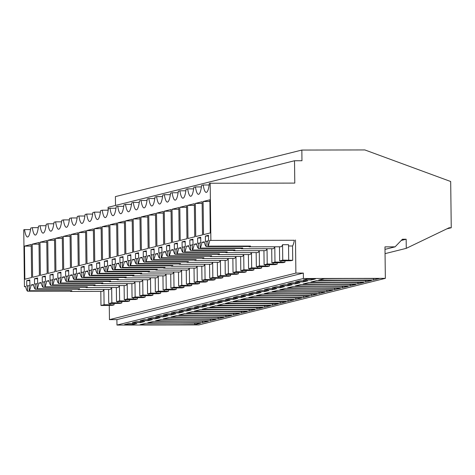<?xml version="1.0" encoding="UTF-8"?>
<svg xmlns="http://www.w3.org/2000/svg" width="475" height="475" viewBox="0 0 475 475"><rect width="100%" height="100%" fill="white"/><g stroke="black" fill="none" stroke-linecap="round" stroke-linejoin="round"><path stroke-width="0.71" d="M38.285 227.65L32.318 227.662L30.715 228.059A18.062 3.693 -90.1 0 1 27.544 237.001A18.062 3.693 -90.1 0 1 24.552 229.603L23.75 229.799L24.445 286.686L25.668 286.68M108.122 210.193L108.086 207.302L294.518 160.752L301.969 160.734L301.839 150.058L364.853 149.94L450.686 181.509L451.25 227.757L446.832 228.861M115.514 205.449L115.401 196.608L301.839 150.058M109.28 305.33L109.458 319.645L116.903 319.628L116.975 325.06L198.918 324.906L385.35 278.356L384.97 246.869L395.075 246.852L402.432 239.234L406.161 239.228L406.267 248.348L449.124 227.763L451.25 227.757M70.068 290.676L70.074 291.116A18.293 3.741 -90.1 0 0 70.781 291.442A18.293 3.741 -90.1 0 0 71.85 290.67L29.284 290.753A18.293 3.741 -90.1 0 0 31.053 285.036L33.369 284.454A18.293 3.741 -90.1 0 0 35.275 289.257L35.209 283.89L34.544 284.056L34.479 278.736L37.584 277.958L37.65 283.278L36.985 283.444L37.05 288.812A18.293 3.741 -90.1 0 0 38.825 283.094L41.141 282.518A18.293 3.741 -90.1 0 0 43.041 287.316L42.976 281.948L42.311 282.114L42.245 276.794L45.351 276.017L45.416 281.337L44.751 281.503L44.816 286.87A18.293 3.741 -90.1 0 0 46.592 281.152L48.907 280.577A18.293 3.741 -90.1 0 0 50.807 285.374L50.742 280.007L50.077 280.173L50.012 274.853L53.123 274.081L53.188 279.401L52.517 279.567L52.583 284.935A18.293 3.741 -90.1 0 0 54.358 279.217L56.673 278.635A18.293 3.741 -90.1 0 0 58.579 283.438L58.514 278.071L57.849 278.237L57.784 272.917L60.889 272.139L60.954 277.459L60.289 277.626L60.355 282.993A18.293 3.741 -90.1 0 0 62.13 277.275L64.446 276.699A18.293 3.741 -90.1 0 0 66.346 281.497L66.28 276.129L65.615 276.296L65.55 270.976L68.655 270.198L68.721 275.518L68.056 275.684L68.121 281.052A18.293 3.741 -90.1 0 0 69.896 275.334L72.212 274.758A18.293 3.741 -90.1 0 0 74.112 279.555L74.047 274.188L73.382 274.354L73.316 269.034L76.422 268.262L76.487 273.582L75.822 273.748L75.887 279.116A18.293 3.741 -90.1 0 0 77.663 273.398L79.978 272.816A18.293 3.741 -90.1 0 0 81.884 277.62L81.819 272.252L81.148 272.418L81.082 267.098L84.194 266.321L84.259 271.641L83.594 271.807L83.659 277.174A18.293 3.741 -90.1 0 0 85.429 271.457L87.75 270.881A18.293 3.741 -90.1 0 0 89.65 275.678L89.585 270.311L88.92 270.477L88.855 265.157L91.96 264.379L92.025 269.699L91.36 269.865L91.426 275.233A18.293 3.741 -90.1 0 0 93.201 269.515L95.517 268.939A18.293 3.741 -90.1 0 0 97.417 273.737L97.351 268.369L96.686 268.535L96.621 263.215L99.726 262.443L99.792 267.763L99.127 267.93L99.192 273.297A18.293 3.741 -90.1 0 0 100.967 267.579L103.283 266.998A18.293 3.741 -90.1 0 0 105.189 271.801L105.117 266.433L104.452 266.6L104.387 261.28L107.498 260.502L107.564 265.822L106.899 265.988L106.964 271.356A18.293 3.741 -90.1 0 0 108.733 265.638L111.049 265.062A18.293 3.741 -90.1 0 0 112.955 269.859L112.89 264.492L112.225 264.658L112.159 259.338L115.265 258.56L115.33 263.88L114.665 264.047L114.73 269.414A18.293 3.741 -90.1 0 0 116.506 263.696L118.821 263.12A18.293 3.741 -90.1 0 0 120.721 267.918L120.656 262.55L119.991 262.717L119.926 257.397L123.031 256.625L123.096 261.945L122.431 262.111L122.497 267.478A18.293 3.741 -90.1 0 0 124.272 261.761L126.587 261.179A18.293 3.741 -90.1 0 0 128.488 265.982L128.422 260.615L127.757 260.781L127.692 255.461L130.803 254.683L130.868 260.003L130.197 260.169L130.263 265.537A18.293 3.741 -90.1 0 0 132.038 259.819L134.354 259.243A18.293 3.741 -90.1 0 0 136.26 264.041L136.194 258.673L135.529 258.839L135.464 253.519L138.569 252.742L138.635 258.062L137.97 258.228L138.035 263.595A18.293 3.741 -90.1 0 0 139.81 257.877L142.126 257.302A18.293 3.741 -90.1 0 0 144.026 262.099L143.961 256.732L143.296 256.898L143.23 251.578L146.336 250.806L146.401 256.126L145.736 256.292L145.801 261.66A18.293 3.741 -90.1 0 0 147.577 255.942L149.892 255.36A18.293 3.741 -90.1 0 0 151.792 260.163L151.727 254.796L151.062 254.962L150.997 249.642L154.108 248.864L154.167 254.184L153.502 254.351L153.567 259.718A18.293 3.741 -90.1 0 0 155.343 254L157.658 253.424A18.293 3.741 -90.1 0 0 159.564 258.222L159.499 252.854L158.828 253.021L158.763 247.701L161.874 246.923L161.939 252.243L161.274 252.409L161.34 257.777A18.293 3.741 -90.1 0 0 163.109 252.059L165.431 251.483A18.293 3.741 -90.1 0 0 167.331 256.28L167.265 250.913L166.6 251.079L166.535 245.759L169.64 244.987L169.706 250.307L169.041 250.473L169.106 255.841A18.293 3.741 -90.1 0 0 170.881 250.123L173.197 249.541A18.293 3.741 -90.1 0 0 175.097 254.345L175.032 248.977L174.367 249.143L174.301 243.823L177.407 243.046L177.472 248.366L176.807 248.532L176.872 253.899A18.293 3.741 -90.1 0 0 178.648 248.182L180.963 247.6A18.293 3.741 -90.1 0 0 182.869 252.403L182.798 247.036L182.133 247.202L182.067 241.882L185.179 241.104L185.244 246.424L184.579 246.59L184.644 251.958A18.293 3.741 -90.1 0 0 186.414 246.24L188.729 245.664A18.293 3.741 -90.1 0 0 190.635 250.462L190.57 245.094L189.905 245.26L189.84 239.94L192.945 239.162L193.01 244.488L192.345 244.655L192.411 250.022A18.293 3.741 -90.1 0 0 194.186 244.304L196.502 243.723A18.293 3.741 -90.1 0 0 198.402 248.526L198.336 243.158L197.671 243.325L197.606 237.999L200.711 237.227L200.777 242.547L200.112 242.713L200.177 248.081A18.293 3.741 -90.1 0 0 201.952 242.363L204.268 241.781A18.293 3.741 -90.1 0 0 206.168 246.584L206.102 241.217L205.438 241.383L205.372 236.063L208.483 235.285L208.549 240.605L207.878 240.772L207.943 246.139A18.293 3.741 -90.1 0 0 209.718 240.421L294.328 240.267A18.293 3.741 89.9 0 1 292.553 245.985L288.539 245.991M32.318 227.662A18.062 3.693 -90.1 0 0 35.316 235.06A18.062 3.693 -90.1 0 0 38.487 226.124L40.09 225.72A18.062 3.693 -90.1 0 0 43.083 233.118A18.062 3.693 -90.1 0 0 46.253 224.182L47.856 223.784A18.062 3.693 -90.1 0 0 50.849 231.183A18.062 3.693 -90.1 0 0 54.019 222.241L55.623 221.843A18.062 3.693 -90.1 0 0 58.621 229.241A18.062 3.693 -90.1 0 0 61.792 220.305L63.389 219.901A18.062 3.693 -90.1 0 0 66.387 227.299A18.062 3.693 -90.1 0 0 69.558 218.363L71.161 217.966A18.062 3.693 -90.1 0 0 74.153 225.364A18.062 3.693 -90.1 0 0 77.324 216.422L78.927 216.024A18.062 3.693 -90.1 0 0 81.926 223.422A18.062 3.693 -90.1 0 0 85.09 214.486L86.693 214.083A18.062 3.693 -90.1 0 0 89.692 221.481A18.062 3.693 -90.1 0 0 92.862 212.545L94.466 212.147A18.062 3.693 -90.1 0 0 97.458 219.545A18.062 3.693 -90.1 0 0 100.629 210.603L102.232 210.205A18.062 3.693 -90.1 0 0 105.224 217.603A18.062 3.693 -90.1 0 0 108.395 208.667L109.998 208.264A18.062 3.693 -90.1 0 0 112.997 215.662A18.062 3.693 -90.1 0 0 116.167 206.726L117.77 206.328A18.062 3.693 -90.1 0 0 120.763 213.726A18.062 3.693 -90.1 0 0 123.933 204.784L125.537 204.387A18.062 3.693 -90.1 0 0 128.529 211.785A18.062 3.693 -90.1 0 0 131.7 202.849L133.303 202.445A18.062 3.693 -90.1 0 0 136.301 209.843A18.062 3.693 -90.1 0 0 139.472 200.907L141.069 200.509A18.062 3.693 -90.1 0 0 144.067 207.902A18.062 3.693 -90.1 0 0 147.238 198.966L148.841 198.568A18.062 3.693 -90.1 0 0 151.834 205.966A18.062 3.693 -90.1 0 0 155.004 197.03L156.607 196.626A18.062 3.693 -90.1 0 0 159.606 204.024A18.062 3.693 -90.1 0 0 162.771 195.088L164.374 194.691A18.062 3.693 -90.1 0 0 167.372 202.083A18.062 3.693 -90.1 0 0 170.543 193.147L172.146 192.749A18.062 3.693 -90.1 0 0 175.138 200.147A18.062 3.693 -90.1 0 0 178.309 191.211L179.912 190.808A18.062 3.693 -90.1 0 0 182.905 198.206A18.062 3.693 -90.1 0 0 186.075 189.27L187.678 188.872A18.062 3.693 -90.1 0 0 190.677 196.264A18.062 3.693 -90.1 0 0 193.848 187.328L195.451 186.93A18.062 3.693 -90.1 0 0 198.443 194.328A18.062 3.693 -90.1 0 0 201.614 185.393L203.217 184.989A18.062 3.693 -90.1 0 0 206.209 192.387A18.062 3.693 -90.1 0 0 209.38 183.451L210.182 183.249L210.876 240.13M24.445 286.686L25.602 286.395A18.293 3.741 -90.1 0 0 27.508 291.193L27.437 285.825L26.772 285.992L26.707 280.672L29.818 279.9L29.883 285.22L29.213 285.386L29.284 290.753M203.116 201.501L209.885 199.815L210.288 232.928L203.52 234.62L203.116 201.501L209.902 201.489M94.768 261.772L101.537 260.086L101.133 226.967L94.365 228.659L94.768 261.772M102.131 226.717L102.535 259.837L109.303 258.145L108.9 225.025L102.131 226.717L108.918 226.706M109.897 224.776L110.301 257.895L117.07 256.203L116.666 223.09L109.897 224.776L116.69 224.764M148.74 215.08L155.509 213.388L155.913 246.507L149.144 248.199L148.74 215.08L155.527 215.068M63.697 269.533L70.466 267.841L70.062 234.727L63.288 236.413L63.697 269.533M178.814 207.569L179.217 240.688L172.449 242.375L172.045 209.261L178.814 207.569M171.042 209.511L171.451 242.624L164.677 244.316L164.273 211.203L171.042 209.511M156.507 213.138L163.275 211.452L163.679 244.566L156.91 246.258L156.507 213.138L163.299 213.127M62.29 236.663L62.694 269.782L55.925 271.474L55.522 238.355L62.29 236.663M32.217 244.174L38.986 242.482L39.389 275.601L32.621 277.293L32.217 244.174L39.009 244.162M46.758 240.546L47.162 273.659L40.393 275.352L39.989 242.232L46.758 240.546M141.378 250.135L148.147 248.449L147.743 215.329L140.968 217.022L141.378 250.135M133.606 252.077L140.374 250.384L139.971 217.271L133.202 218.957L133.606 252.077M71.06 234.478L77.829 232.786L78.232 265.905L71.464 267.591L71.06 234.478L77.847 234.466M78.826 232.536L85.595 230.844L85.999 263.963L79.23 265.656L78.826 232.536L85.619 232.524M195.753 236.556L202.522 234.87L202.118 201.75L195.35 203.442L195.753 236.556M118.073 255.954L124.842 254.268L124.438 221.148L117.669 222.84L118.073 255.954M125.436 220.899L132.204 219.207L132.608 252.326L125.839 254.018L125.436 220.899L132.222 220.887M186.58 205.633L186.984 238.747L180.215 240.439L179.811 207.32L186.58 205.633M187.578 205.384L194.346 203.692L194.75 236.805L187.981 238.498L187.578 205.384L194.37 205.366M24.451 246.115L24.854 279.229L31.623 277.543L31.219 244.423L24.451 246.115L31.237 246.103M48.159 273.41L54.928 271.724L54.524 238.604L47.755 240.297L48.159 273.41M86.593 230.595L86.996 263.714L93.771 262.022L93.361 228.908L86.593 230.595L93.385 230.583M24.552 229.603L30.513 229.591M210.182 183.249L294.791 183.095L294.518 160.752M385.053 253.644L406.267 248.348M401.256 240.451L406.161 239.228M384.999 249.363L395.075 246.852M116.975 325.06L303.406 278.51L385.35 278.356M140.012 324.716L145.783 323.273A181.308 8.977 179.3 0 1 200.587 323.172L194.821 324.609A181.308 8.977 179.3 0 1 140.012 324.716M136.8 323.534L128.82 323.552L124.598 324.603L132.584 324.591L136.8 323.534M334.643 289.697A181.308 8.977 179.3 0 1 279.834 289.803L285.606 288.361A181.308 8.977 179.3 0 1 340.415 288.26L334.643 289.697L334.626 288.224M276.622 288.622L268.642 288.64L264.427 289.691L272.407 289.679L276.622 288.622M326.877 291.638L332.648 290.195A181.308 8.977 179.3 0 0 277.839 290.302L272.068 291.739A181.308 8.977 179.3 0 0 326.877 291.638L326.859 290.166M260.876 290.581L256.66 291.632L264.64 291.614L268.856 290.563L260.876 290.581M350.182 285.819A181.308 8.977 179.3 0 1 295.373 285.92L301.144 284.478A181.308 8.977 179.3 0 1 355.947 284.377L350.182 285.819L350.164 284.347M287.945 285.796L279.965 285.813L284.181 284.757L292.161 284.745L287.945 285.796L287.933 284.751M287.601 287.862A181.308 8.977 179.3 0 0 342.41 287.761L348.181 286.318A181.308 8.977 179.3 0 0 293.372 286.419L287.601 287.862M276.408 286.698L272.193 287.755L280.179 287.737L284.394 286.686L276.408 286.698M241.425 312.972A181.308 8.977 179.3 0 1 186.616 313.078L192.387 311.636A181.308 8.977 179.3 0 1 247.196 311.535L241.425 312.972L241.407 311.499M179.194 312.954L171.208 312.966L175.429 311.915L183.409 311.897L179.194 312.954L179.176 311.909M178.849 315.014A181.308 8.977 179.3 0 0 233.658 314.913L239.43 313.47A181.308 8.977 179.3 0 0 184.621 313.577L178.849 315.014M171.422 314.889L175.643 313.838L167.657 313.856L163.442 314.907L171.422 314.889L171.41 313.844M256.963 309.094A181.308 8.977 179.3 0 1 202.154 309.195L207.925 307.758A181.308 8.977 179.3 0 1 262.734 307.652L256.963 309.094L256.945 307.622M198.942 308.02L190.962 308.037L186.746 309.088L194.726 309.071L198.942 308.02M249.197 311.036L254.968 309.593A181.308 8.977 179.3 0 0 200.159 309.694L194.388 311.137A181.308 8.977 179.3 0 0 249.197 311.036L249.179 309.563M186.96 311.012L191.176 309.961L183.196 309.973L178.98 311.03L186.96 311.012L186.948 309.967M210.354 320.732A181.308 8.977 179.3 0 1 155.545 320.833L161.316 319.396A181.308 8.977 179.3 0 1 216.125 319.289L210.354 320.732L210.336 319.259M152.338 319.657L144.352 319.675L140.137 320.726L148.117 320.708L152.338 319.657M202.588 322.673L208.359 321.231A181.308 8.977 179.3 0 0 153.55 321.332L147.778 322.774A181.308 8.977 179.3 0 0 202.588 322.673L202.57 321.201M136.586 321.611L132.371 322.668L140.351 322.65L144.566 321.599L136.586 321.611M225.892 316.855A181.308 8.977 179.3 0 1 171.083 316.956L176.854 315.513A181.308 8.977 179.3 0 1 231.663 315.412L225.892 316.855L225.874 315.382M163.655 316.831L155.675 316.849L159.891 315.792L167.871 315.78L163.655 316.831L163.643 315.786M163.317 318.897A181.308 8.977 179.3 0 0 218.12 318.79L223.891 317.353A181.308 8.977 179.3 0 0 169.082 317.454L163.317 318.897M152.125 317.733L147.903 318.784L155.889 318.772L160.105 317.716L152.125 317.733M303.572 297.457A181.308 8.977 179.3 0 1 248.763 297.558L254.535 296.121A181.308 8.977 179.3 0 1 309.344 296.014L303.572 297.457L303.555 295.984M245.551 296.382L237.571 296.4L233.356 297.451L241.336 297.433L245.551 296.382M295.8 299.398L301.572 297.956A181.308 8.977 179.3 0 0 246.763 298.057L240.997 299.499A181.308 8.977 179.3 0 0 295.8 299.398L295.783 297.926M229.805 298.336L225.583 299.392L233.569 299.375L237.785 298.324L229.805 298.336M319.105 293.58A181.308 8.977 179.3 0 1 264.296 293.681L270.067 292.238A181.308 8.977 179.3 0 1 324.876 292.137L319.105 293.58L319.087 292.107M256.874 293.556L248.888 293.574L253.11 292.517L261.09 292.505L256.874 293.556L256.856 292.511M256.53 295.622A181.308 8.977 179.3 0 0 311.339 295.515L317.11 294.078A181.308 8.977 179.3 0 0 262.301 294.179L256.53 295.622M245.338 294.458L241.122 295.509L249.102 295.498L253.323 294.441L245.338 294.458M272.502 305.217A181.308 8.977 179.3 0 1 217.692 305.318L223.464 303.875A181.308 8.977 179.3 0 1 278.267 303.774L272.502 305.217L272.478 303.745M210.265 305.193L202.285 305.211L206.5 304.154L214.48 304.142L210.265 305.193L210.253 304.148M209.92 307.26A181.308 8.977 179.3 0 0 264.729 307.153L270.501 305.716A181.308 8.977 179.3 0 0 215.692 305.817L209.92 307.26M202.498 307.135L206.714 306.078L198.728 306.096L194.513 307.147L202.498 307.135L202.481 306.09M288.034 301.334A181.308 8.977 179.3 0 1 233.225 301.441L238.996 299.998A181.308 8.977 179.3 0 1 293.805 299.897L288.034 301.334L288.016 299.862M230.019 300.259L222.033 300.277L217.817 301.328L225.797 301.316L230.019 300.259M280.268 303.276L286.039 301.833A181.308 8.977 179.3 0 0 231.23 301.94L225.459 303.377A181.308 8.977 179.3 0 0 280.268 303.276L280.25 301.803M214.267 302.219L210.051 303.27L218.031 303.252L222.247 302.201L214.267 302.219M365.714 281.942A181.308 8.977 179.3 0 1 310.905 282.043L316.677 280.6A181.308 8.977 179.3 0 1 371.486 280.499L365.714 281.942L365.697 280.47M303.478 281.918L295.498 281.93L299.713 280.879L307.699 280.868L303.478 281.918L303.466 280.873M303.139 283.979A181.308 8.977 179.3 0 0 357.948 283.878L363.719 282.441A181.308 8.977 179.3 0 0 308.91 282.542L303.139 283.979M291.947 282.821L287.731 283.872L295.711 283.86L299.927 282.803L291.947 282.821M373.481 280.001L379.252 278.558A181.308 8.977 179.3 0 0 324.443 278.659L318.678 280.102A181.308 8.977 179.3 0 0 373.481 280.001L373.463 278.528M307.485 278.938L303.264 279.995L311.25 279.977L315.465 278.926L307.485 278.938M116.903 319.628L303.341 273.077L303.406 278.51M303.341 273.077L295.889 273.095L295.486 239.976M109.458 319.645L295.889 273.095M284.958 262.206L274.983 262.063L271.878 262.835L283.183 262.651L284.958 262.206L284.941 260.888M277.192 264.147L267.217 263.999L264.106 264.777L275.417 264.593L277.192 264.147L277.174 262.829M269.426 266.089L259.445 265.941L256.34 266.718L267.651 266.528L269.426 266.089L269.408 264.765M261.654 268.025L251.679 267.882L248.573 268.654L259.878 268.47L261.654 268.025L261.642 266.707M253.888 269.966L243.912 269.818L240.801 270.596L252.112 270.412L253.888 269.966L253.87 268.648M246.121 271.908L236.14 271.759L233.035 272.537L244.346 272.347L246.121 271.908L246.103 270.584M238.349 273.843L228.374 273.701L225.269 274.473L236.574 274.289L238.349 273.843L238.337 272.525M230.583 275.785L220.608 275.637L217.497 276.414L228.808 276.23L230.583 275.785L230.565 274.467M222.817 277.727L212.836 277.578L209.73 278.356L221.041 278.166L222.817 277.727L222.799 276.402M215.044 279.662L205.069 279.52L201.964 280.292L213.269 280.108L215.044 279.662L215.033 278.344M207.278 281.604L197.303 281.455L194.198 282.233L205.503 282.049L207.278 281.604L207.26 280.286M199.512 283.545L189.537 283.397L186.426 284.175L197.737 283.985L199.512 283.545L199.494 282.221M191.746 285.481L181.765 285.338L178.659 286.11L189.97 285.926L191.746 285.481L191.728 284.163M183.973 287.423L173.998 287.274L170.893 288.052L182.198 287.868L183.973 287.423L183.962 286.104M176.207 289.364L166.232 289.216L163.121 289.993L174.432 289.803L176.207 289.364L176.189 288.04M168.441 291.3L158.46 291.157L155.355 291.929L166.666 291.745L168.441 291.3L168.423 289.982M160.669 293.241L150.694 293.099L147.588 293.871L158.893 293.687L160.669 293.241L160.657 291.923M152.902 295.183L142.928 295.034L139.816 295.812L151.127 295.628L152.902 295.183L152.885 293.865M145.136 297.124L135.155 296.976L132.05 297.754L143.361 297.564L145.136 297.124L145.118 295.8M137.364 299.06L127.389 298.918L124.284 299.689L135.589 299.505L137.364 299.06L137.352 297.742M129.598 301.002L119.623 300.853L116.518 301.631L127.823 301.447L129.598 301.002L129.58 299.683M121.832 302.943L111.857 302.795L108.745 303.572L120.056 303.382L121.832 302.943L121.814 301.619M114.065 304.879L104.084 304.736L100.979 305.508L112.284 305.324L114.065 304.879L114.048 303.561M292.725 260.27L282.75 260.122L279.644 260.9L290.949 260.71L292.725 260.27L292.553 245.985M33.499 285.03L31.053 285.036M41.266 283.088L38.825 283.094M77.841 288.735L77.841 289.174A18.293 3.741 -90.1 0 0 78.547 289.501A18.293 3.741 -90.1 0 0 79.616 288.735L37.05 288.812M77.841 289.174L35.275 289.257M78.547 289.501L109.945 289.441A18.293 3.741 -90.1 0 0 111.607 287.517M35.209 283.89L36.991 283.884M34.479 278.736L37.596 278.73M49.038 281.152L46.592 281.152M85.607 286.799L85.613 287.238A18.293 3.741 -90.1 0 0 86.313 287.565A18.293 3.741 -90.1 0 0 87.388 286.793L44.816 286.87M85.613 287.238L43.041 287.316M86.313 287.565L117.711 287.506A18.293 3.741 -90.1 0 0 119.379 285.576M42.976 281.948L44.757 281.942M42.245 276.794L45.363 276.788M56.804 279.211L54.358 279.217M93.373 284.858L93.379 285.297A18.293 3.741 -90.1 0 0 94.086 285.623A18.293 3.741 -90.1 0 0 95.154 284.852L52.583 284.935M93.379 285.297L50.807 285.374M94.086 285.623L125.477 285.564A18.293 3.741 -90.1 0 0 127.146 283.634M50.742 280.007L52.523 280.007M50.012 274.853L53.129 274.847M64.57 277.269L62.13 277.275M101.139 282.916L101.145 283.355A18.293 3.741 -90.1 0 0 101.852 283.682A18.293 3.741 -90.1 0 0 102.921 282.916L60.355 282.993M101.145 283.355L58.579 283.438M101.852 283.682L133.249 283.623A18.293 3.741 -90.1 0 0 134.912 281.699M58.514 278.071L60.295 278.065M57.784 272.917L60.895 272.911M72.343 275.334L69.896 275.334M108.912 280.98L108.918 281.42A18.293 3.741 -90.1 0 0 109.618 281.746A18.293 3.741 -90.1 0 0 110.693 280.974L68.121 281.052M108.918 281.42L66.346 281.497M109.618 281.746L141.016 281.687A18.293 3.741 -90.1 0 0 142.684 279.757M66.28 276.129L68.062 276.123M65.55 270.976L68.667 270.97M80.109 273.392L77.663 273.398M116.678 279.039L116.684 279.478A18.293 3.741 -90.1 0 0 117.39 279.805A18.293 3.741 -90.1 0 0 118.459 279.033L75.887 279.116M116.684 279.478L74.112 279.555M117.39 279.805L148.782 279.745A18.293 3.741 -90.1 0 0 150.45 277.816M74.047 274.188L75.828 274.188M73.316 269.034L76.433 269.028M87.875 271.451L85.429 271.457M124.444 277.097L124.45 277.537A18.293 3.741 -90.1 0 0 125.157 277.863A18.293 3.741 -90.1 0 0 126.225 277.097L83.659 277.174M124.45 277.537L81.884 277.62M125.157 277.863L156.554 277.804A18.293 3.741 -90.1 0 0 158.217 275.88M81.819 272.252L83.6 272.246M81.082 267.098L84.2 267.092M95.641 269.515L93.201 269.515M132.216 275.162L132.222 275.601A18.293 3.741 -90.1 0 0 132.923 275.928A18.293 3.741 -90.1 0 0 133.998 275.156L91.426 275.233M132.222 275.601L89.65 275.678M132.923 275.928L164.32 275.868A18.293 3.741 -90.1 0 0 165.989 273.938M89.585 270.311L91.366 270.305M88.855 265.157L91.972 265.151M103.413 267.573L100.967 267.579M139.982 273.22L139.988 273.659A18.293 3.741 -90.1 0 0 140.695 273.986A18.293 3.741 -90.1 0 0 141.764 273.214L99.192 273.297M139.988 273.659L97.417 273.737M140.695 273.986L172.087 273.927A18.293 3.741 -90.1 0 0 173.755 271.997M97.351 268.369L99.133 268.369M96.621 263.215L99.738 263.209M111.18 265.632L108.733 265.638M147.749 271.278L147.755 271.718A18.293 3.741 -90.1 0 0 148.461 272.044A18.293 3.741 -90.1 0 0 149.53 271.278L106.964 271.356M147.755 271.718L105.189 271.801M148.461 272.044L179.853 271.985A18.293 3.741 -90.1 0 0 181.521 270.061M105.117 266.433L106.899 266.428M104.387 261.28L107.504 261.274M118.946 263.696L116.506 263.696M155.521 269.337L155.521 269.782A18.293 3.741 -90.1 0 0 156.227 270.103A18.293 3.741 -90.1 0 0 157.296 269.337L114.73 269.414M155.521 269.782L112.955 269.859M156.227 270.103L187.625 270.049A18.293 3.741 -90.1 0 0 189.287 268.12M112.89 264.492L114.671 264.486M112.159 259.338L115.277 259.332M126.718 261.755L124.272 261.761M163.287 267.401L163.293 267.841A18.293 3.741 -90.1 0 0 163.994 268.167A18.293 3.741 -90.1 0 0 165.068 267.395L122.497 267.478M163.293 267.841L120.721 267.918M163.994 268.167L195.391 268.108A18.293 3.741 -90.1 0 0 197.06 266.178M120.656 262.55L122.437 262.55M119.926 257.397L123.043 257.391M134.484 259.813L132.038 259.819M171.053 265.46L171.059 265.899A18.293 3.741 -90.1 0 0 171.766 266.226A18.293 3.741 -90.1 0 0 172.835 265.46L130.263 265.537M171.059 265.899L128.488 265.982M171.766 266.226L203.158 266.166A18.293 3.741 -90.1 0 0 204.826 264.243M128.422 260.615L130.203 260.609M127.692 255.461L130.809 255.455M142.251 257.877L139.81 257.877M178.82 263.518L178.826 263.963A18.293 3.741 -90.1 0 0 179.532 264.284A18.293 3.741 -90.1 0 0 180.601 263.518L138.035 263.595M178.826 263.963L136.26 264.041M179.532 264.284L210.93 264.231A18.293 3.741 -90.1 0 0 212.592 262.301M136.194 258.673L137.976 258.667M135.464 253.519L138.575 253.513M150.023 255.936L147.577 255.942M186.592 261.582L186.598 262.022A18.293 3.741 -90.1 0 0 187.298 262.348A18.293 3.741 -90.1 0 0 188.373 261.577L145.801 261.66M186.598 262.022L144.026 262.099M187.298 262.348L218.696 262.289A18.293 3.741 -90.1 0 0 220.364 260.359M143.961 256.732L145.742 256.732M143.23 251.578L146.347 251.572M157.789 253.994L155.343 254M194.358 259.641L194.364 260.08A18.293 3.741 -90.1 0 0 195.071 260.407A18.293 3.741 -90.1 0 0 196.139 259.641L153.567 259.718M194.364 260.08L151.792 260.163M195.071 260.407L226.462 260.348A18.293 3.741 -90.1 0 0 228.131 258.424M151.727 254.796L153.508 254.79M150.997 249.642L154.114 249.636M165.555 252.053L163.109 252.059M202.124 257.699L202.13 258.145A18.293 3.741 -90.1 0 0 202.837 258.465A18.293 3.741 -90.1 0 0 203.906 257.699L161.34 257.777M202.13 258.145L159.564 258.222M202.837 258.465L234.234 258.412A18.293 3.741 -90.1 0 0 235.897 256.482M159.499 252.854L161.28 252.848M158.763 247.701L161.88 247.695M173.322 250.117L170.881 250.123M209.897 255.764L209.902 256.203A18.293 3.741 -90.1 0 0 210.603 256.53A18.293 3.741 -90.1 0 0 211.678 255.758L169.106 255.841M209.902 256.203L167.331 256.28M210.603 256.53L242.001 256.47A18.293 3.741 -90.1 0 0 243.669 254.541M167.265 250.913L169.047 250.913M166.535 245.759L169.652 245.753M181.094 248.176L178.648 248.182M217.663 253.822L217.669 254.262A18.293 3.741 -90.1 0 0 218.375 254.588A18.293 3.741 -90.1 0 0 219.444 253.822L176.872 253.899M217.669 254.262L175.097 254.345M218.375 254.588L249.767 254.529A18.293 3.741 -90.1 0 0 251.435 252.599M175.032 248.977L176.813 248.971M174.301 243.823L177.418 243.817M188.86 246.234L186.414 246.24M225.429 251.881L225.435 252.326A18.293 3.741 -90.1 0 0 226.142 252.647A18.293 3.741 -90.1 0 0 227.21 251.881L184.644 251.958M225.435 252.326L182.869 252.403M226.142 252.647L257.533 252.593A18.293 3.741 -90.1 0 0 259.202 250.663M182.798 247.036L184.579 247.03M182.067 241.882L185.185 241.876M196.626 244.298L194.186 244.304M233.201 249.945L233.201 250.384A18.293 3.741 -90.1 0 0 233.908 250.711A18.293 3.741 -90.1 0 0 234.977 249.939L192.411 250.022M233.201 250.384L190.635 250.462M233.908 250.711L265.305 250.652A18.293 3.741 -90.1 0 0 266.968 248.722M190.57 245.094L192.351 245.094M189.84 239.94L192.957 239.934M204.398 242.357L201.952 242.363M240.967 248.003L240.973 248.443A18.293 3.741 -90.1 0 0 241.674 248.769A18.293 3.741 -90.1 0 0 242.749 248.003L200.177 248.081M240.973 248.443L198.402 248.526M241.674 248.769L273.072 248.71A18.293 3.741 -90.1 0 0 274.74 246.78M198.336 243.158L200.118 243.152M197.606 237.999L200.723 237.999M294.328 240.267L209.718 240.421M248.734 246.062L248.74 246.507A18.293 3.741 -90.1 0 0 249.446 246.828A18.293 3.741 -90.1 0 0 250.515 246.062L207.943 246.139M248.74 246.507L206.168 246.584M249.446 246.828L280.838 246.774A18.293 3.741 -90.1 0 0 282.56 244.702L288.521 244.69L288.711 260.11M206.102 241.217L207.884 241.211M205.372 236.063L208.489 236.057M209.178 184.977L203.217 184.989M201.412 186.918L195.451 186.93M193.646 188.86L187.678 188.872M185.873 190.796L179.912 190.808M178.107 192.737L172.146 192.749M170.341 194.679L164.374 194.691M162.569 196.614L156.607 196.626M154.803 198.556L148.841 198.568M147.036 200.498L141.069 200.509M139.27 202.433L133.303 202.445M131.498 204.375L125.537 204.387M123.732 206.316L117.77 206.328M115.965 208.252L109.998 208.264M108.193 210.193L102.232 210.205M100.427 212.135L94.466 212.147M92.661 214.077L86.693 214.083M84.888 216.012L78.927 216.024M77.122 217.954L71.161 217.966M69.356 219.895L63.389 219.901M61.59 221.831L55.623 221.843M53.818 223.773L47.856 223.784M46.051 225.714L40.09 225.72M70.074 291.116L27.508 291.193M70.781 291.442L102.173 291.383A18.293 3.741 -90.1 0 0 103.841 289.453M27.437 285.825L29.218 285.825M26.707 280.672L29.824 280.666M94.365 228.659L101.151 228.647M63.288 236.413L70.08 236.402M172.045 209.261L178.832 209.249M164.273 211.203L171.065 211.185M55.522 238.355L62.314 238.343M39.989 242.232L46.776 242.22M140.968 217.022L147.761 217.004M133.202 218.957L139.994 218.945M195.35 203.442L202.136 203.431M117.669 222.84L124.456 222.822M179.811 207.32L186.598 207.308M47.755 240.297L54.542 240.285M194.797 323.137L194.821 324.609M132.584 324.591L132.572 323.546M272.407 289.679L272.395 288.634M264.64 291.614L264.628 290.569M342.392 286.288L342.41 287.761M280.179 287.737L280.161 286.692M233.641 313.441L233.658 314.913M194.726 309.071L194.714 308.026M148.117 320.708L148.105 319.663M140.351 322.65L140.339 321.605M218.102 317.318L218.12 318.79M155.889 318.772L155.877 317.728M241.336 297.433L241.324 296.388M233.569 299.375L233.558 298.33M311.321 294.043L311.339 295.515M249.102 295.498L249.09 294.452M264.712 305.68L264.729 307.153M225.797 301.316L225.785 300.271M218.031 303.252L218.019 302.207M357.93 282.405L357.948 283.878M295.711 283.86L295.699 282.815M311.25 279.977L311.238 278.932M108.745 303.572L108.573 289.447M111.857 302.795L111.667 287.517M117.812 302.783L117.8 301.625M116.518 301.631L116.339 287.506M119.623 300.853L119.433 285.576M125.578 300.841L125.566 299.689M124.284 299.689L124.112 285.564M127.389 298.918L127.205 283.634M133.35 298.906L133.333 297.748M132.05 297.754L131.878 283.628M135.155 296.976L134.971 281.699M141.117 296.964L141.099 295.806M139.816 295.812L139.644 281.687M142.928 295.034L142.738 279.757M148.883 295.022L148.871 293.871M147.588 293.871L147.416 279.745M150.694 293.099L150.51 277.816M156.649 293.087L156.637 291.929M155.355 291.929L155.183 277.81M158.46 291.157L158.276 275.88M164.421 291.145L164.403 289.988M163.121 289.993L162.949 275.868M166.232 289.216L166.042 273.938M172.188 289.204L172.176 288.052M170.893 288.052L170.721 273.927M173.998 287.274L173.814 271.997M179.954 287.268L179.942 286.11M178.659 286.11L178.487 271.991M181.765 285.338L181.581 270.061M187.726 285.327L187.708 284.169M186.426 284.175L186.253 270.049M189.537 283.397L189.347 268.12M195.492 283.385L195.48 282.233M194.198 282.233L194.02 268.108M197.303 281.455L197.113 266.178M203.258 281.449L203.247 280.292M201.964 280.292L201.792 266.172M205.069 279.52L204.885 264.243M211.031 279.508L211.013 278.35M209.73 278.356L209.558 264.231M212.836 277.578L212.652 262.301M218.797 277.566L218.785 276.414M217.497 276.414L217.324 262.289M220.608 275.637L220.418 260.359M226.563 275.631L226.551 274.473M225.269 274.473L225.097 260.353M228.374 273.701L228.19 258.424M234.329 273.689L234.317 272.531M233.035 272.537L232.863 258.412M236.14 271.759L235.956 256.482M242.102 271.748L242.084 270.596M240.801 270.596L240.629 256.47M243.912 269.818L243.723 254.541M249.868 269.812L249.856 268.654M248.573 268.654L248.401 254.535M251.679 267.882L251.495 252.599M257.634 267.87L257.622 266.712M256.34 266.718L256.168 252.593M259.445 265.941L259.261 250.663M265.406 265.929L265.388 264.777M264.106 264.777L263.934 250.652M267.217 263.999L267.027 248.722M273.173 263.993L273.161 262.835M271.878 262.835L271.706 248.716M274.983 262.063L274.793 246.78M280.939 262.052L280.927 260.894M279.644 260.9L279.472 246.774M282.75 260.122L282.56 244.702M100.979 305.508L100.807 291.389M104.084 304.736L103.9 289.453M110.046 304.724L110.028 303.567"/></g></svg>
